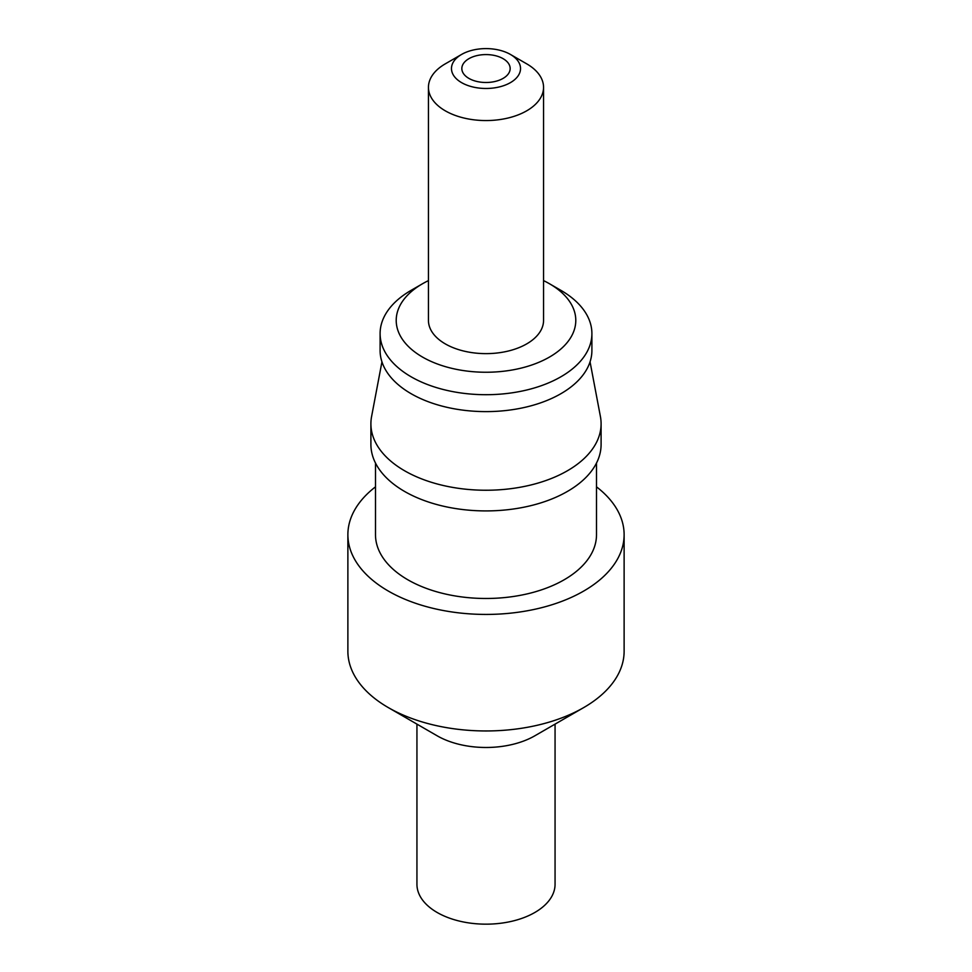 <?xml version="1.0" encoding="UTF-8"?>
<svg xmlns="http://www.w3.org/2000/svg" width="972" height="972" viewBox="0 0 972 972"><rect width="100%" height="100%" fill="white"/><g stroke="black" fill="none" stroke-linecap="round" stroke-linejoin="round"><path stroke-width="1.46" d="M503.095 58.672A24.166 13.96 0 0 0 476.754 55.647A24.166 13.96 0 0 0 461.834 68.538A24.166 13.96 0 0 0 468.905 78.404A24.166 13.96 0 0 0 495.246 81.429A24.166 13.96 0 0 0 510.166 68.538A24.166 13.96 0 0 0 503.095 58.672M526.69 63.836L510.422 54.444A34.53 19.938 0 0 0 461.579 54.444A34.53 19.938 0 0 0 461.579 82.632A34.53 19.938 0 0 0 510.422 82.632A34.53 19.938 0 0 0 510.422 54.444L526.69 63.836A57.555 33.23 0 0 1 543.555 87.334A57.555 33.23 0 0 1 508.028 118.025A57.555 33.23 0 0 1 445.31 110.832A57.555 33.23 0 0 1 428.445 87.334A57.555 33.23 0 0 1 445.31 63.836L461.579 54.444M428.445 87.334L428.445 320.408A57.555 33.23 0 0 0 445.31 343.906A57.555 33.23 0 0 0 508.028 351.099A57.555 33.23 0 0 0 543.555 320.408L543.555 87.334M428.445 280.616A89.776 51.832 0 0 0 422.516 283.751A89.776 51.832 0 0 0 422.516 357.064A89.776 51.832 0 0 0 549.484 357.064A89.776 51.832 0 0 0 549.484 283.751A89.776 51.832 0 0 0 543.555 280.616M560.88 290.336L549.484 283.751L560.88 290.336A105.899 61.139 0 0 1 591.899 333.566A105.899 61.139 0 0 1 526.52 390.051A105.899 61.139 0 0 1 411.12 376.796A105.899 61.139 0 0 1 380.101 333.566A105.899 61.139 0 0 1 411.12 290.336L422.516 283.751M380.101 333.566L380.101 350.479A105.899 61.139 0 0 0 411.12 393.709A105.899 61.139 0 0 0 526.52 406.964A105.899 61.139 0 0 0 591.899 350.479L591.899 333.566M381.947 361.839L371.583 416.551A115.097 66.448 0 0 0 370.903 423.78L370.903 444.459A115.097 66.448 0 0 0 404.607 491.455A115.097 66.448 0 0 0 530.044 505.853A115.097 66.448 0 0 0 601.097 444.459L601.097 423.78A115.097 66.448 0 0 0 600.417 416.551L590.053 361.839M375.496 463.073L375.496 534.685A110.504 63.8 0 0 0 407.863 579.798A110.504 63.8 0 0 0 528.282 593.625A110.504 63.8 0 0 0 596.504 534.685L596.504 463.073M375.496 486.838A138.121 79.74 0 0 0 347.879 534.685A138.121 79.74 0 0 0 388.338 591.073A138.121 79.74 0 0 0 538.853 608.363A138.121 79.74 0 0 0 624.121 534.685A138.121 79.74 0 0 0 596.504 486.838M347.879 534.685L347.879 651.216A138.121 79.74 0 0 0 388.326 707.604A138.121 79.74 0 0 0 388.338 707.604A138.121 79.74 0 0 0 583.674 707.604A138.121 79.74 0 0 0 624.121 651.216L624.121 534.685M437.169 735.804L388.338 707.604L437.169 735.804A69.061 39.876 0 0 0 534.831 735.804L583.674 707.604M416.939 724.128L416.939 884.289A69.061 39.876 0 0 0 437.169 912.489A69.061 39.876 0 0 0 512.426 921.128A69.061 39.876 0 0 0 555.061 884.289L555.061 724.128M370.903 423.78A115.097 66.448 0 0 0 404.607 470.776A115.097 66.448 0 0 0 530.044 485.186A115.097 66.448 0 0 0 601.097 423.78"/></g></svg>
